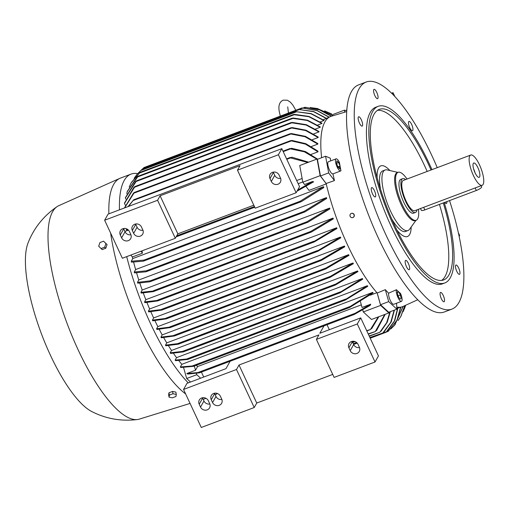 <?xml version="1.0" encoding="UTF-8"?>
<svg xmlns="http://www.w3.org/2000/svg" width="509" height="509" viewBox="0 0 509 509"><rect width="100%" height="100%" fill="white"/><g stroke="black" fill="none" stroke-linecap="round" stroke-linejoin="round"><path stroke-width="0.76" d="M326.345 118.527L313.69 111.725L298.331 109.403L313.716 111.522L326.562 118.4A101.406 30.534 69.3 0 0 326.345 118.527L323.19 119.717M323.883 120.563L311.082 113.819L295.653 111.624L311.171 113.583L324.068 120.366A101.406 30.534 69.3 0 0 323.883 120.563L320.225 121.944M321.834 123.477L308.81 116.695L293.216 114.601L294.571 114.398L308.963 116.427L321.981 123.21A101.406 30.534 69.3 0 0 321.911 123.343A101.406 30.534 69.3 0 0 321.834 123.477L317.654 125.055M320.186 127.263L307.29 120.48L291.931 118.253L293.33 118.037L307.506 120.181L320.307 126.926A101.406 30.534 69.3 0 0 320.186 127.263L315.478 129.038M318.952 131.926L306.106 125.049L290.874 122.656L292.325 122.427L306.386 124.711L319.035 131.513A101.406 30.534 69.3 0 0 318.952 131.926L313.697 133.912M318.15 137.519L305.616 130.546L290.792 127.816L292.223 127.594L305.941 130.177L318.195 137.029A101.406 30.534 69.3 0 0 318.15 137.513L312.341 139.708M317.813 144.104L305.037 136.749L289.958 133.816L291.46 133.562L305.425 136.348L317.82 143.532A101.406 30.534 69.3 0 0 317.813 144.104L311.444 146.503M317.998 151.816L305.387 144.111L290.505 140.694L291.981 140.452L305.801 143.665L317.96 151.148A101.406 30.534 69.3 0 0 317.998 151.816L311.069 154.431M317.457 108.576L333.058 115.537M332.95 115.575L316.865 108.442L310.185 107.558M331.232 116.23L319.404 109.81L304.872 107.304L319.238 109.658L331.397 116.167M329.069 117.286L316.884 110.523L301.977 107.933L316.808 110.338L329.247 117.172M301.977 107.933L145.905 166.831M144.053 167.544L141.375 169.974M137.373 173.951L141.139 170.171M141.133 170.171L137.08 174.282L134.147 178.296M295.653 111.624L141.884 169.58M131.449 182.375L140.153 172.284L131.131 182.935L129.184 187.089M127.295 191.429L137.239 176.865L138.155 176.203L127.167 191.791L126.817 193.764M125.456 197.562L135.623 181.484L136.584 180.81L125.367 197.969A107.953 32.506 -110.7 0 1 125.456 197.562M125.882 199.076L125.367 197.969M124.552 202.932L133.994 187.223L134.936 186.555L124.495 203.409A107.953 32.506 -110.7 0 1 124.552 202.932M125.36 205.267L124.495 203.409M124.425 207.971L133.466 193.108L134.389 192.434L124.597 207.907M128.064 206.603L133.651 199.795L128.561 206.412M291.555 148.253L305.508 151.58L317.718 159.209M126.805 230.297L126.047 228.668M316.763 159.12L304.401 151.816L290.429 148.889L290.143 148.463L282.985 151.16M128.427 230.1L124.896 231.43M140.999 251.236L142.456 253.17L132.346 256.981L130.889 255.041M326.237 183.908L308.988 190.404L306.094 186.555M141.928 250.886A101.406 30.534 69.3 0 0 142.456 253.17M131.239 261.257L143.945 260.099L144.41 260.449L143.303 261.181L131.468 262.148A107.953 32.506 -110.7 0 1 131.239 261.257L132.734 258.597A101.406 30.534 -110.7 0 1 132.346 256.981M132.734 258.597L323.578 186.676A101.406 30.534 69.3 0 0 323.8 187.586L301.404 201.596L299.814 201.882L300.1 201.246L323.578 186.676M134.223 272.035L146.369 270.794L146.936 271.106L145.937 271.8L134.478 272.888A107.953 32.506 -110.7 0 1 134.223 272.035L135.623 269.554A101.406 30.534 -110.7 0 1 133.682 262.389M135.623 269.554L326.46 197.626A101.406 30.534 69.3 0 0 326.708 198.491L305.158 211.789L303.682 212.037L304.064 211.369L326.46 197.626M137.462 282.361L150.155 280.841L150.861 281.095L149.843 281.795L137.735 283.182A107.953 32.506 -110.7 0 1 137.462 282.361L138.792 280.001A101.406 30.534 -110.7 0 1 136.635 273.047M138.792 280.001L329.628 208.079A101.406 30.534 69.3 0 0 329.896 208.906L307.843 222.248L306.342 222.503L306.87 221.778L329.628 208.079M140.917 292.306L154.221 290.944L153.273 291.619L141.203 293.095A107.953 32.506 -110.7 0 1 140.917 292.306L142.196 290.028A101.406 30.534 -110.7 0 1 139.867 283.29M142.196 290.028L333.039 218.107A101.406 30.534 69.3 0 0 333.319 218.902L311.502 231.983L310.076 232.206L310.7 231.449L333.039 218.107M144.569 301.901L158.649 300.253L157.688 300.927L144.868 302.664A107.953 32.506 -110.7 0 1 144.569 301.901L145.816 299.68A101.406 30.534 -110.7 0 1 143.334 293.165M145.816 299.68L336.653 227.758A101.406 30.534 69.3 0 0 336.958 228.528L314.39 241.87L312.94 242.106L336.653 227.758M148.399 311.171L162.759 309.396L161.837 310.057L148.717 311.909A107.953 32.506 -110.7 0 1 148.399 311.171L149.627 308.982A101.406 30.534 -110.7 0 1 147.018 302.709M149.627 308.982L340.47 237.06A101.406 30.534 69.3 0 0 340.788 237.798L317.934 251.23L316.528 251.44L340.47 237.06M152.407 320.129L167.117 318.233L166.239 318.876L152.738 320.842A107.953 32.506 -110.7 0 1 152.573 320.485A107.953 32.506 -110.7 0 1 152.407 320.129L153.629 317.953A101.406 30.534 -110.7 0 1 150.912 311.941M153.629 317.953L344.472 246.032A101.406 30.534 69.3 0 0 344.638 246.388A101.406 30.534 69.3 0 0 344.803 246.744L321.243 260.474L166.481 318.799M321.529 260.353L320.174 260.551L321.198 259.641L344.472 246.032M156.587 328.782L170.96 326.982L170.21 327.58L156.931 329.469A107.953 32.506 -110.7 0 1 156.587 328.782L157.815 326.6A101.406 30.534 -110.7 0 1 155.003 320.867M157.815 326.6L348.652 254.678A101.406 30.534 69.3 0 0 349.002 255.365L325.684 268.994L170.21 327.58M160.939 337.123L175.051 335.425L174.422 335.978L161.302 337.785A107.953 32.506 -110.7 0 1 160.939 337.123L162.186 334.909A101.406 30.534 -110.7 0 1 159.298 329.495M162.186 334.909L353.023 262.988A101.406 30.534 69.3 0 0 353.386 263.649L330.188 277.284L174.644 335.908M178.354 344.199L178.824 343.709L178.354 344.199L165.851 345.776A107.953 32.506 -110.7 0 1 165.476 345.147L166.755 342.875A101.406 30.534 -110.7 0 1 163.809 337.823M166.755 342.875L357.592 270.953A101.406 30.534 69.3 0 0 357.973 271.583L335.386 285.027L178.551 344.135M183.291 351.904L183.666 351.445L183.291 351.904L170.598 353.424A107.953 32.506 -110.7 0 1 170.21 352.82L171.527 350.466A101.406 30.534 -110.7 0 1 168.555 345.834M171.527 350.466L362.37 278.544A101.406 30.534 69.3 0 0 362.764 279.142L340.006 292.84L339.14 292.853L362.37 278.544M187.706 359.443L187.942 359.042L187.706 359.443L175.567 360.684A107.953 32.506 -110.7 0 1 175.153 360.111L176.54 357.642A101.406 30.534 -110.7 0 1 173.588 353.513M176.54 357.642L367.383 285.714A101.406 30.534 69.3 0 0 367.797 286.281L345.401 300.017L344.688 299.973L367.383 285.714M193.484 366.34L193.617 365.971L193.484 366.34L180.778 367.498A107.953 32.506 -110.7 0 1 180.345 366.964L181.834 364.317A101.406 30.534 -110.7 0 1 178.977 360.83M181.834 364.317L372.671 292.395A101.406 30.534 69.3 0 0 373.116 292.91L349.638 307.487L349.021 307.404L349.638 307.487M196.296 365.29A101.406 30.534 69.3 0 0 197.581 366.563L361.314 304.859M370.145 295.233L376.908 292.681M325.964 268.879L324.729 269.032L325.798 268.103L348.652 254.678M330.456 277.17L329.342 277.278L330.456 276.33L353.023 262.988M175.051 335.425L174.422 335.978M165.476 345.147L177.546 343.664L335.775 284.035L357.592 270.953M177.068 344.059L178.901 343.779M170.21 352.82L182.317 351.433L340.311 291.886M181.891 351.77L183.787 351.534M175.153 360.111L186.612 359.023L345.834 299.012M186.269 359.297L188.107 359.15M180.345 366.964L192.179 365.99L350.281 306.405L372.671 292.395M191.868 366.226L193.853 366.079M196.436 373.479L196.779 374.7L186.669 378.511L183.634 367.759M194.33 366.035L195.52 370.234L186.841 373.504L187.866 374.077L199.369 372.836M190.5 382.024L186.669 378.511M196.779 374.7L200.61 378.219M378.842 316.719L371.735 328.547M366.684 330.659L370.387 329.577L378.244 316.948M201.399 372.085L203.715 377.048M329.336 329.705L327.02 324.742M126.677 230.762L127.161 229.133M291.829 157.192L308.683 162.167M302.13 178.487L296.683 180.542M307.811 162.498L290.493 157.905L290.359 157.415L286.567 158.846M127.485 229.33L127.078 230.609M298.159 183.711L302.772 181.974M197.581 366.563L195.52 370.234M186.841 373.504L197.848 372.569L355.129 313.296L370.724 304.197L362.052 307.468L360.417 301.678M197.581 372.76L199.693 372.626M370.724 304.197L370.196 305.362L354.277 314.454L353.787 314.327L354.277 314.454M396.855 308.365L397.675 308.053A101.406 30.534 69.3 0 0 397.923 308.009L394.768 320.664L387.203 331.27L386.045 332.243L370.208 338.218M398.076 320.581L400.691 316.655L404.668 305.896M368.198 333.904L375.298 331.544L384.747 314.492M385.205 314.32L376.558 330.545M317.622 159.241L317.062 159.012L299.737 165.54L302.817 182.197L304.554 184.512L312.456 181.535L313.652 181.802L297.008 191.199M317.062 159.012L320.142 175.669L326.186 183.704A101.673 30.616 -110.7 0 1 326.142 183.501L320.485 175.98L317.406 159.323L325.588 156.238L330.309 158.204A101.425 30.54 69.3 0 0 330.678 160.895M321.612 157.739A101.673 30.616 -110.7 0 1 330.672 116.453L346.756 111.573M326.142 183.501L334.445 180.58A101.425 30.54 69.3 0 1 332.962 173.868A6.471 1.947 -110.7 0 1 332.943 173.874A6.471 1.947 -110.7 0 1 330.201 171.406A6.471 1.947 -110.7 0 1 327.923 165.304A6.471 1.947 -110.7 0 1 328.381 161.76L336.08 158.859A6.471 1.947 69.3 0 1 339.452 162.517A100.381 30.228 69.3 0 0 340.133 166.418L337.753 166.538M338.447 167.684L340.19 166.717A100.381 30.228 69.3 0 0 340.966 170.706A6.471 1.947 69.3 0 1 340.648 170.973A6.471 1.947 69.3 0 1 337.906 168.504A6.471 1.947 69.3 0 1 335.628 162.403A6.471 1.947 69.3 0 1 336.08 158.859M396.543 303.23L396.899 309.173L388.717 312.252L380.509 304.713L377.207 293.019A101.673 30.616 -110.7 0 1 377.112 292.904A101.673 30.616 -110.7 0 1 347.717 245.3A101.673 30.616 -110.7 0 1 326.186 183.704M351.464 213.373A2.201 2.1 72.1 0 1 354.181 214.703A2.201 2.1 72.1 0 1 352.82 217.559M350.103 216.23A2.201 2.1 -107.9 0 0 352.743 217.585A2.201 2.1 -107.9 0 0 354.029 214.753A2.201 2.1 -107.9 0 0 351.388 213.398A2.201 2.1 -107.9 0 0 350.103 216.23M344.765 112.018L344.695 110.803L346.864 109.989M345.14 110.638L344.568 110.109L344.682 112.037M320.142 175.669L302.817 182.197M297.631 190.092L312.456 181.535M362.758 309.962L363.311 311.941L371.519 319.48L388.851 312.946L388.806 312.221M377.112 292.904L380.643 305.406L363.311 311.941M380.643 305.406L388.851 312.946M371.964 328.165L370.107 329.673M344.568 110.109L332.714 114.576M390.855 328.909L394.558 325.276L402.937 306.539M403.103 306.482L394.857 324.933M298.331 109.403L144.079 167.525M289.926 157.733L292.331 157.383M304.872 107.304L303.281 107.889M289.806 148.711L292.115 148.456M376.832 330.131L375.095 331.62M369.159 335.965L379.829 332.256L386.668 322.661L389.977 311.782M390.339 311.642L387.222 322.248L380.98 331.295M381.286 330.863L379.689 332.313M331.244 113.768L324.64 110.892M369.897 337.543L382.832 332.981L390.727 322.369L394.125 310.216M394.43 310.102L391.192 321.981L384.002 332.014M384.403 331.544L382.736 333.032M386.102 332.212L394.411 320.975L397.675 308.053M404.77 305.858L401.009 316.102M293.216 114.601L140.14 172.271M400.793 307.143L397.287 319.881L388.182 331.334L397.014 320.148L400.583 307.175M388.182 331.334L386.318 332.046M405.565 305.546L404.801 307.811L405.546 305.559M403.045 311.788L404.801 307.811M353.685 314.587L355.657 313.181M348.977 307.621L350.886 306.297M345.401 300.017L344.688 299.973M340.006 292.84L339.14 292.853M335.635 284.925L334.68 284.97L335.775 284.035M391.675 93.185L393.05 92.67L392.369 93.872M458.31 232.619L459.652 235.508L459.131 236.437M393.05 92.67L394.768 96.366M296.123 192.771L299.546 186.682L281.814 148.653L108.061 214.136L104.638 220.232L157.58 200.279L160.1 195.8L239.993 165.686L237.48 170.165L255.206 208.194L296.123 192.771L278.391 154.749L281.814 148.653M253.806 205.191L177.832 233.822L175.312 238.301L122.37 258.254L104.638 220.232M123.566 228.541A5.122 4.74 -150.6 0 0 123.725 228.916L125.055 231.767A5.122 4.74 -150.6 0 0 130.928 234.783M135.598 224.005A5.122 4.74 -150.6 0 0 135.757 224.38L137.086 227.23A5.122 4.74 -150.6 0 0 142.959 230.253M273.257 172.125A5.122 4.74 -150.6 0 0 273.409 172.5L274.739 175.351A5.122 4.74 -150.6 0 0 280.618 178.373M120.296 235.005A5.122 4.74 29.4 0 1 120.404 230.768A5.122 4.74 29.4 0 1 124.991 228.471A5.122 4.74 29.4 0 1 129.439 231.557L130.768 234.414A5.122 4.74 29.4 0 1 130.667 238.645A5.122 4.74 29.4 0 1 126.079 240.948A5.122 4.74 29.4 0 1 121.626 237.856L120.296 235.005L123.725 228.916M132.327 230.469A5.122 4.74 29.4 0 1 132.435 226.238A5.122 4.74 29.4 0 1 137.023 223.935A5.122 4.74 29.4 0 1 141.477 227.027L142.806 229.877A5.122 4.74 29.4 0 1 142.698 234.108A5.122 4.74 29.4 0 1 138.111 236.411A5.122 4.74 29.4 0 1 133.657 233.319L132.327 230.469L135.757 224.38M269.986 178.589A5.122 4.74 29.4 0 1 270.088 174.358A5.122 4.74 29.4 0 1 274.675 172.055A5.122 4.74 29.4 0 1 279.129 175.147L280.459 177.997A5.122 4.74 29.4 0 1 280.351 182.235A5.122 4.74 29.4 0 1 275.763 184.532A5.122 4.74 29.4 0 1 271.316 181.446L269.986 178.589L273.409 172.5M177.832 233.822L160.1 195.8M175.312 238.301L157.58 200.279M237.48 170.165L278.391 154.749M236.488 369.496L183.545 389.449L201.278 427.477L254.22 407.524L236.488 369.496L239.007 365.017L318.908 334.903L316.388 339.382L334.12 377.411L375.031 361.994L357.299 323.966L360.722 317.877L319.811 333.293L323.978 325.887M183.545 389.449L186.968 383.36L225.958 368.662L230.119 361.256M357.299 323.966L316.388 339.382M202.474 397.758A5.122 4.74 -150.6 0 0 202.633 398.133L203.963 400.984A5.122 4.74 -150.6 0 0 209.835 404.006M214.505 393.222A5.122 4.74 -150.6 0 0 214.664 393.597L215.994 396.447A5.122 4.74 -150.6 0 0 221.867 399.47M352.164 341.348A5.122 4.74 -150.6 0 0 352.317 341.717L353.647 344.574A5.122 4.74 -150.6 0 0 359.526 347.59M375.031 361.994L378.454 355.899L360.722 317.877M199.204 404.222A5.122 4.74 29.4 0 1 199.312 399.991A5.122 4.74 29.4 0 1 203.899 397.688A5.122 4.74 29.4 0 1 208.346 400.78L209.683 403.631A5.122 4.74 29.4 0 1 209.574 407.868A5.122 4.74 29.4 0 1 204.987 410.165A5.122 4.74 29.4 0 1 200.533 407.079L199.204 404.222L202.633 398.133M211.235 399.692A5.122 4.74 29.4 0 1 211.343 395.455A5.122 4.74 29.4 0 1 215.931 393.152A5.122 4.74 29.4 0 1 220.384 396.244L221.714 399.094A5.122 4.74 29.4 0 1 221.606 403.332A5.122 4.74 29.4 0 1 217.019 405.628A5.122 4.74 29.4 0 1 212.565 402.543L211.235 399.692L214.664 393.597M348.894 347.812A5.122 4.74 29.4 0 1 349.002 343.575A5.122 4.74 29.4 0 1 353.583 341.272A5.122 4.74 29.4 0 1 358.037 344.364L359.367 347.214A5.122 4.74 29.4 0 1 359.259 351.452A5.122 4.74 29.4 0 1 354.678 353.755A5.122 4.74 29.4 0 1 350.224 350.663L348.894 347.812L352.317 341.717M332.721 374.408L256.74 403.045L254.22 407.524M256.74 403.045L239.007 365.017M217.368 393.482A118.126 35.566 -110.7 0 1 215.231 394.812M188.26 382.87A118.126 35.566 -110.7 0 1 150.67 323.864A118.126 35.566 -110.7 0 1 126.709 256.619M119.475 209.835A118.126 35.566 -110.7 0 1 131.08 174.091A118.126 35.566 -110.7 0 1 137.653 173.62M206.018 398.324L203.81 399.158A118.126 35.566 -110.7 0 1 203.206 399.368M185.645 393.96A118.126 35.566 -110.7 0 1 140.083 327.853A118.126 35.566 -110.7 0 1 110.638 233.097M170.56 392.184L171.571 391.803M190.061 403.433L139.218 419.155A114.08 34.351 -110.7 0 1 137.494 419.537A114.08 34.351 -110.7 0 1 78.265 350.097A114.08 34.351 -110.7 0 1 57.218 206.546A114.08 34.351 -110.7 0 1 58.77 205.687L119.889 178.328A118.126 35.566 -110.7 0 1 120.493 178.086L131.08 174.091M108.881 213.825A118.126 35.566 -110.7 0 1 119.889 178.328M137.494 419.537C121.199 421.503 105.917 418.818 91.639 411.482A94.935 28.587 -110.7 0 1 50.556 355.524A94.935 28.587 -110.7 0 1 28.09 242.857C33.976 227.917 43.685 215.816 57.218 206.546M176.292 394.424L175.859 392.108L172.576 391.427L168.963 392.789L168.638 394.831L169.064 397.147L169.389 395.105L173.003 393.743L176.292 394.424L175.968 396.466L172.354 397.828L169.064 397.147M168.963 392.789L169.389 395.105M172.576 391.427L173.003 393.743M101.056 248.557L102.194 249.607L105.808 248.246L107.055 244.555L103.556 241.183L105.917 243.506L104.663 247.196L101.056 248.557L98.689 246.229L99.942 242.545L103.556 241.183M105.808 248.246L104.663 247.196M107.055 244.555L105.917 243.506M417.685 299.788L402.384 306.736A101.673 30.616 -110.7 0 1 396.772 307.054M340.19 166.717L339.885 169.001L338.04 167.308L336.519 163.217L336.843 160.825L338.682 162.517L340.133 166.418M338.682 162.517L336.557 163.319M334.445 180.58L328.668 172.901L325.588 156.238M377.207 293.019L385.319 289.678A101.425 30.54 69.3 0 0 388.602 293.19L396.466 289.723A100.381 30.228 69.3 0 0 398.426 291.6L397.243 292.045M397.357 292.669L398.572 291.74A100.381 30.228 69.3 0 0 400.5 293.426A6.471 1.947 69.3 0 1 401.455 301.379A6.471 1.947 69.3 0 1 400.201 300.876A6.471 1.947 69.3 0 1 397.084 295.265A6.471 1.947 69.3 0 1 396.466 289.723M401.455 301.379L393.756 304.287A6.471 1.947 -110.7 0 1 392.496 303.778A6.471 1.947 -110.7 0 1 389.589 298.751A6.471 1.947 -110.7 0 1 388.602 293.19M398.572 291.74L400.424 294.921L397.987 295.837M400.424 294.921L401.117 298.662L399.864 299.063L397.923 295.729L397.23 291.988L398.426 291.6M396.899 309.173L388.698 301.633L385.319 289.678M380.509 304.713L388.698 301.633M320.485 175.98L328.668 172.901M449.53 200.591A121.365 36.546 -110.7 0 1 458.933 302.518A121.365 36.546 -110.7 0 1 451.865 309.135L444.16 312.036A121.365 36.546 -110.7 0 1 372.709 225.271A121.365 36.546 -110.7 0 1 351.49 91.518A121.365 36.546 -110.7 0 1 358.559 84.901L366.264 82A121.365 36.546 -110.7 0 1 437.244 167.652M451.865 309.135A121.365 36.546 -110.7 0 1 380.408 222.369A121.365 36.546 -110.7 0 1 359.189 88.617A121.365 36.546 -110.7 0 1 366.264 82M410.642 129.292A4.988 1.502 -110.7 0 1 408.67 124.457A4.988 1.502 -110.7 0 1 408.956 121.416A4.988 1.502 -110.7 0 1 410.795 122.866A4.988 1.502 -110.7 0 1 412.761 127.702A4.988 1.502 -110.7 0 1 412.475 130.749A4.988 1.502 -110.7 0 1 410.642 129.292M377.354 98.721A4.988 1.502 -110.7 0 1 374.287 94.216A4.988 1.502 -110.7 0 1 374.058 89.355A4.988 1.502 -110.7 0 1 374.28 89.329A4.988 1.502 -110.7 0 1 377.347 93.834A4.988 1.502 -110.7 0 1 377.576 98.695A4.988 1.502 -110.7 0 1 377.354 98.721M362.643 124.877A4.988 1.502 -110.7 0 1 362.154 126.117A4.988 1.502 -110.7 0 1 359.615 123.42A4.988 1.502 -110.7 0 1 358.145 118.018A4.988 1.502 -110.7 0 1 358.635 116.777A4.988 1.502 -110.7 0 1 361.174 119.475A4.988 1.502 -110.7 0 1 362.643 124.877M375.127 192.44A4.988 1.502 -110.7 0 1 375.241 196.958A4.988 1.502 -110.7 0 1 371.837 192.135A4.988 1.502 -110.7 0 1 371.723 187.617A4.988 1.502 -110.7 0 1 375.127 192.44M407.486 261.836A4.988 1.502 -110.7 0 1 409.452 266.671A4.988 1.502 -110.7 0 1 409.166 269.719A4.988 1.502 -110.7 0 1 407.334 268.262A4.988 1.502 -110.7 0 1 405.361 263.427A4.988 1.502 -110.7 0 1 405.648 260.379A4.988 1.502 -110.7 0 1 407.486 261.836M440.769 292.414A4.988 1.502 -110.7 0 1 443.835 296.919A4.988 1.502 -110.7 0 1 444.064 301.78A4.988 1.502 -110.7 0 1 443.842 301.805A4.988 1.502 -110.7 0 1 440.775 297.301A4.988 1.502 -110.7 0 1 440.546 292.44A4.988 1.502 -110.7 0 1 440.769 292.414M455.479 266.258A4.988 1.502 -110.7 0 1 455.969 265.017A4.988 1.502 -110.7 0 1 458.514 267.715A4.988 1.502 -110.7 0 1 459.983 273.11A4.988 1.502 -110.7 0 1 459.487 274.351A4.988 1.502 -110.7 0 1 456.948 271.653A4.988 1.502 -110.7 0 1 455.479 266.258M446.87 201.589A4.988 1.502 -110.7 0 1 446.406 203.511A4.988 1.502 -110.7 0 1 444.79 202.372M444.211 202.588A94.394 28.421 -110.7 0 1 450.261 277.844A94.394 28.421 -110.7 0 1 444.758 282.985L442.353 283.895A94.394 28.421 -110.7 0 1 386.776 216.414A94.394 28.421 -110.7 0 1 370.272 112.381A94.394 28.421 -110.7 0 1 375.776 107.24L378.181 106.33A94.394 28.421 -110.7 0 1 431.963 169.643M444.758 282.985A94.394 28.421 -110.7 0 1 389.181 215.504A94.394 28.421 -110.7 0 1 372.677 111.477A94.394 28.421 -110.7 0 1 378.181 106.33M443.282 202.945A91.156 27.448 -110.7 0 1 448.925 274.987A91.156 27.448 -110.7 0 1 443.619 279.956A91.156 27.448 -110.7 0 1 389.951 214.792A91.156 27.448 -110.7 0 1 374.007 114.328A91.156 27.448 -110.7 0 1 379.32 109.359A91.156 27.448 -110.7 0 1 431.04 169.993M439.432 204.395A91.156 27.448 -110.7 0 1 445.076 276.444A91.156 27.448 -110.7 0 1 441.602 280.446M411.177 227.09A37.755 11.37 -110.7 0 1 409.656 234.464A37.755 11.37 -110.7 0 1 396.944 230.157M377.124 177.577A37.755 11.37 -110.7 0 1 378.626 167.913A37.755 11.37 -110.7 0 1 389.843 170.483M380.63 189.501A32.366 9.747 -110.7 0 1 380.84 172.672A32.366 9.747 -110.7 0 1 382.73 170.903L385.135 170A32.366 9.747 -110.7 0 1 387.044 169.891L397.892 172.392M415.968 220.346L409.465 229.387A32.366 9.747 -110.7 0 1 407.964 230.564L405.552 231.474A32.366 9.747 -110.7 0 1 391.707 218.889M407.964 230.564A32.366 9.747 -110.7 0 1 390.505 211.031A32.366 9.747 -110.7 0 1 383.252 171.762A32.366 9.747 -110.7 0 1 385.135 170M418.443 209.326A25.622 7.718 -110.7 0 1 417.666 218.87A25.622 7.718 -110.7 0 1 416.171 220.263L415.21 220.626A25.622 7.718 -110.7 0 1 401.391 205.165A25.622 7.718 -110.7 0 1 395.646 174.078A25.622 7.718 -110.7 0 1 397.141 172.678L398.102 172.316A25.622 7.718 -110.7 0 1 407.028 179.041M416.171 220.263A25.622 7.718 -110.7 0 1 401.086 201.952A25.622 7.718 -110.7 0 1 396.606 173.715A25.622 7.718 -110.7 0 1 398.102 172.316M417.036 209.854A18.069 5.44 -110.7 0 1 415.433 212.476L413.512 213.201A18.069 5.44 -110.7 0 1 403.764 202.296A18.069 5.44 -110.7 0 1 400.768 179.384L402.689 178.659A18.069 5.44 -110.7 0 1 405.622 179.569M415.433 212.476A18.069 5.44 -110.7 0 1 405.686 201.57A18.069 5.44 -110.7 0 1 402.689 178.659M481.12 185.702L481.641 186.822A4.855 1.133 155 0 1 481.578 187.242A4.855 1.133 155 0 1 476.335 190.487L424.837 209.893L423.647 207.335L414.771 210.707A16.18 4.874 -110.7 0 1 406.042 200.94A16.18 4.874 -110.7 0 1 403.357 180.421L470.742 155.029A16.18 4.874 -110.7 0 1 479.472 164.795A16.18 4.874 -110.7 0 1 482.15 185.314A16.18 4.874 -110.7 0 1 473.421 175.548A16.18 4.874 -110.7 0 1 470.742 155.029M423.647 207.335L482.15 185.314M424.837 209.893A4.855 1.133 155 0 1 421.344 210.332L420.51 208.544M475.018 172.716A7.66 2.303 -110.7 0 1 473.395 163.274A7.66 2.303 -110.7 0 1 477.875 167.626A7.66 2.303 -110.7 0 1 478.708 177.367A7.66 2.303 -110.7 0 1 475.018 172.716M473.669 169.122A5.395 1.622 -110.7 0 1 473.955 169.701A5.395 1.622 -110.7 0 1 475.056 172.793M377.487 110.326A91.156 27.448 -110.7 0 1 427.191 171.444M306.221 107.316L304.611 107.927M303.256 107.972L299.763 109.289M299.629 109.435L142.927 168.492M296.906 111.681L140.815 170.509M294.418 114.671L139.129 173.194M293.006 118.374L137.258 177.068M291.842 122.822L135.808 181.624M291.6 128.039L134.312 187.312M290.664 134.077L133.956 193.134M291.065 141.006L133.377 200.438M290.429 148.889L283.195 151.618M300.1 201.246L143.945 260.099M300.902 201.787L143.697 261.034M304.064 211.369L146.369 270.794M304.668 211.973L146.318 271.653M306.87 221.778L150.155 280.841M307.321 222.446L150.257 281.636M310.7 231.449L153.413 290.722M310.986 232.18L153.68 291.46M313.722 241.285L157.688 300.087M313.837 242.08L158.127 300.762M317.431 250.581L161.677 309.275M317.374 251.44L162.288 309.886M321.198 259.641L165.909 318.163M320.956 260.57L166.697 318.704M325.798 268.103L169.707 326.931M325.416 269.083L170.649 327.414M330.456 276.33L173.754 335.393M329.934 277.367L174.835 335.819M335.157 285.104L178.716 344.059M339.535 293.019L183.647 351.77M344.981 300.176L188.018 359.329M349.225 307.646L193.789 366.226M290.493 157.905L286.783 159.304M353.876 314.607L199.655 372.728M176.12 236.863L254.761 207.227L176.133 236.844M254.424 206.501L176.731 235.782M354.582 341.456L352.552 342.22M356.631 342.544L353.291 343.804M386.573 331.722L370.081 337.938M356.987 342.869L353.475 344.199M388.812 330.78L386.993 331.467M121.626 237.856L125.055 231.767M133.657 233.319L137.086 227.23M271.316 181.446L274.739 175.351M200.533 407.079L203.963 400.984M212.565 402.543L215.994 396.447M350.224 350.663L353.647 344.574M476.335 190.487L475.145 187.923M328.859 117.426L326.466 118.33M137.08 174.282L137.665 173.607M131.131 182.935L131.532 182.222M127.167 191.791L127.428 191.072M400.386 307.207L397.917 308.136M401.092 315.943L400.691 316.655M332.943 173.874L340.648 170.973M292.007 118.209L138.124 176.203M394.558 325.276L395.143 324.596M370.234 329.654L366.817 330.939M375.171 331.607L368.331 334.184M316.865 108.442L318.042 108.716M290.652 140.624L133.651 199.795M379.733 332.307L369.286 336.239M355.04 341.609L352.68 342.5M330.723 113.494L331.766 114.048M290.098 133.752L134.389 192.434M382.749 333.026L370.024 337.823M356.892 342.773L353.418 344.078M290.913 127.759L134.866 186.568M357.216 343.111L353.602 344.472M290.976 122.605L136.533 180.816M314.117 241.985L157.911 300.857M311.253 232.091L153.483 291.549M354.054 314.549L199.541 372.785M307.589 222.357L150.047 281.731M349.416 307.582L193.662 366.283M304.929 211.89L146.121 271.742M345.178 300.113L187.885 359.392M301.169 201.698L143.493 261.123M339.757 292.942L183.488 351.84M317.654 251.344L162.072 309.981M287.738 106.858L288.431 113.023M280.319 116.077L279.479 112.502C278.041 106.139 279.269 102.023 283.163 100.146L287.432 100.228L290.454 102.239L292.821 105.045L295.818 110.237"/></g></svg>
